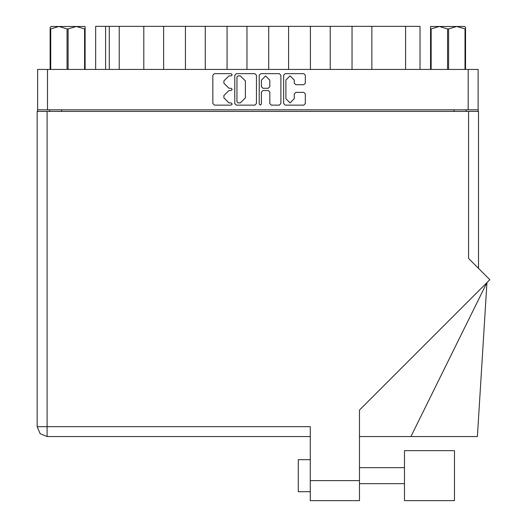<?xml version="1.0" encoding="UTF-8"?>
<svg xmlns="http://www.w3.org/2000/svg" width="527" height="527" viewBox="0 0 527 527"><rect width="100%" height="100%" fill="white"/><g stroke="black" fill="none" stroke-linecap="round" stroke-linejoin="round"><path stroke-width="0.79" d="M47.516 109.807L37.588 109.807L37.588 69.439L478.088 69.439L478.088 109.807L47.516 109.807L47.516 69.439M143.785 69.439L143.785 26.35L163.647 26.35L163.647 69.439M185.432 69.439L185.432 26.35L205.299 26.35L205.299 69.439M227.084 69.439L227.084 26.35L246.946 26.35L246.946 69.439M288.592 69.439L288.592 26.35L246.946 26.35M330.238 69.439L330.238 26.35L288.592 26.35M371.884 69.439L371.884 26.35L330.238 26.35M95.65 69.439L95.65 26.35L143.785 26.35M405.606 69.439L405.606 26.35L420.019 26.35L420.019 69.439M404.486 450.671L404.486 500.65L454.458 500.65L454.458 450.671L404.486 450.671L454.458 450.671M310.298 491.678L298.282 491.678L298.282 459.643L310.298 459.643L298.282 459.643M468.556 111.408L468.556 258.454L489.814 279.712L359.473 410.052L359.473 500.65L310.298 500.65L310.298 426.646L47.114 426.646L47.114 436.58L40.092 433.668L37.186 426.646L47.114 426.646L47.114 111.408L478.49 111.408L478.49 268.388M37.186 111.408L37.186 426.646L37.186 111.408L47.114 111.408M410.948 436.58L486.981 282.544L477.37 436.58L359.473 436.58M67.094 69.439L67.094 28.913L68.148 28.913L68.148 69.439M51.086 26.508L50.157 27.391L51.086 26.508L85.078 26.508L85.078 69.439M50.157 27.391L50.157 69.439L50.157 28.913L50.691 28.913L50.691 69.439M84.551 69.439L84.551 28.913L85.078 28.913M430.592 69.439L430.592 26.508L464.59 26.508L465.512 27.391L465.512 69.439M464.985 69.439L464.985 28.913L465.512 28.913M447.522 69.439L447.522 28.913L448.582 28.913L448.582 69.439M430.592 28.913L431.126 28.913L431.126 69.439M436.04 26.508L439.32 26.508L431.126 28.913M464.985 28.913L456.784 26.508L458.681 26.508M294.277 80.064L290.067 75.862L285.865 80.064L285.865 98.701L290.067 102.903L294.277 98.701L294.277 93.944L295.845 92.37L303.789 92.37L305.357 93.944L305.357 103.529L303.789 105.104L285.232 105.104L283.664 103.529L283.664 75.229L285.232 73.661L303.789 73.661L305.357 75.229L305.357 83.174L303.789 84.742L295.845 84.742L294.277 83.174L294.277 80.064M231.109 90.479L232.209 89.379L231.109 88.279L228.949 88.279L223.916 83.253L223.916 80.894L228.949 75.862L231.109 75.862L232.209 74.762L231.109 73.661L214.403 73.661L212.829 75.229L212.829 103.529L214.403 105.104L231.109 105.104L232.209 104.003L231.109 102.903L228.949 102.903L223.916 97.87L223.916 95.512L228.949 90.479L231.109 90.479M269.824 80.144L265.621 75.941L261.412 80.144L261.412 86.711L262.986 88.279L268.256 88.279L269.824 86.711L269.824 80.144M37.186 426.646L40.092 433.668L47.114 436.58L310.298 436.58M260.312 105.104L261.412 104.003L261.412 92.054L262.986 90.479L268.256 90.479L269.824 92.054L269.824 103.529L271.398 105.104L279.336 105.104L280.911 103.529L280.911 75.229L279.336 73.661L260.786 73.661L259.212 75.229L259.212 104.003L260.312 105.104M256.458 103.529L256.458 75.229L254.89 73.661L236.333 73.661L234.765 75.229L234.765 103.529L236.333 105.104L254.89 105.104L256.458 103.529M37.588 109.807L37.588 111.408M478.088 109.807L478.088 111.408M49.597 111.408L49.597 109.807L49.597 111.408M466.072 109.807L466.072 111.408M119.201 69.439L119.201 26.35M185.432 26.35L163.647 26.35M227.084 26.35L205.299 26.35M268.73 69.439L268.73 26.35M310.377 69.439L310.377 26.35M352.023 69.439L352.023 26.35M405.606 26.35L371.884 26.35M238.066 75.862L236.966 76.962L236.966 101.803L238.066 102.903L240.345 102.903L245.378 97.87L245.378 80.894L240.345 75.862L238.066 75.862M67.094 28.913L58.892 26.508L50.691 28.913M84.551 28.913L76.349 26.508L68.148 28.913M465.512 27.391L464.59 26.508M456.784 26.508L448.582 28.913M447.522 28.913L439.32 26.508M468.154 109.807L468.154 69.439M61.613 109.807L61.613 111.408M454.063 111.408L454.063 109.807M105.584 26.35L105.584 69.439M109.267 69.439L109.267 26.35M310.298 480.624L359.473 480.624M404.486 483.667L359.473 483.667M404.486 467.653L359.473 467.653L404.486 467.653"/></g></svg>
